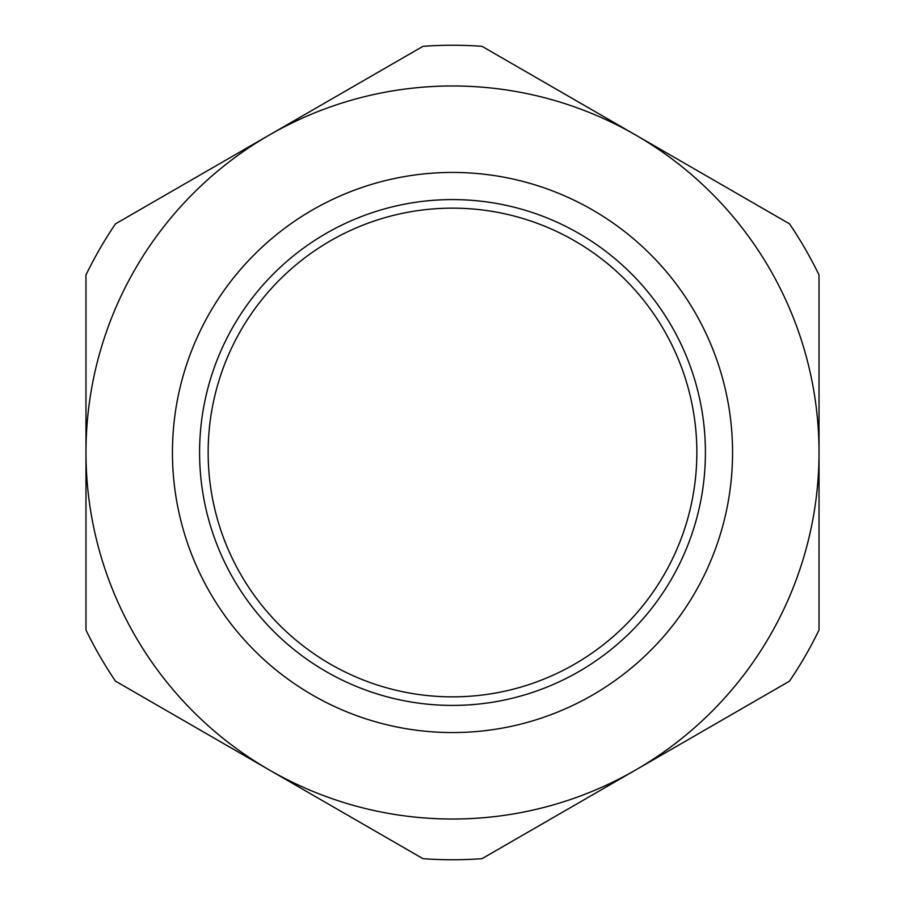 <?xml version="1.0" encoding="UTF-8"?>
<svg xmlns="http://www.w3.org/2000/svg" width="905" height="905" viewBox="0 0 905 905"><rect width="100%" height="100%" fill="white"/><g stroke="black" fill="none" stroke-linecap="round" stroke-linejoin="round"><path stroke-width="1.36" d="M422.974 46.325A407.25 407.25 0 0 1 482.026 46.325L789.499 223.84A407.25 407.25 0 0 1 819.025 274.984L819.025 630.016A407.25 407.25 0 0 1 789.499 681.16L482.026 858.675A407.25 407.25 0 0 1 422.974 858.675L115.501 681.16A407.25 407.25 0 0 1 85.975 630.016L85.975 274.984A407.25 407.25 0 0 1 115.501 223.84L422.974 46.325M452.5 819.025A366.525 366.525 0 0 1 85.975 452.5A366.525 366.525 0 0 1 452.5 85.975A366.525 366.525 0 0 1 819.025 452.5A366.525 366.525 0 0 1 452.5 819.025M452.5 696.85A244.35 244.35 0 0 1 208.15 452.5A244.35 244.35 0 0 1 452.5 208.15A244.35 244.35 0 0 1 696.85 452.5A244.35 244.35 0 0 1 452.5 696.85M452.5 199.586A252.914 252.914 0 0 0 199.586 452.5A252.914 252.914 0 0 0 452.5 705.414A252.914 252.914 0 0 0 705.414 452.5A252.914 252.914 0 0 0 452.5 199.586M452.5 732.564A280.064 280.064 0 0 1 172.436 452.5A280.064 280.064 0 0 1 452.5 172.436A280.064 280.064 0 0 1 732.564 452.5A280.064 280.064 0 0 1 452.5 732.564"/></g></svg>
